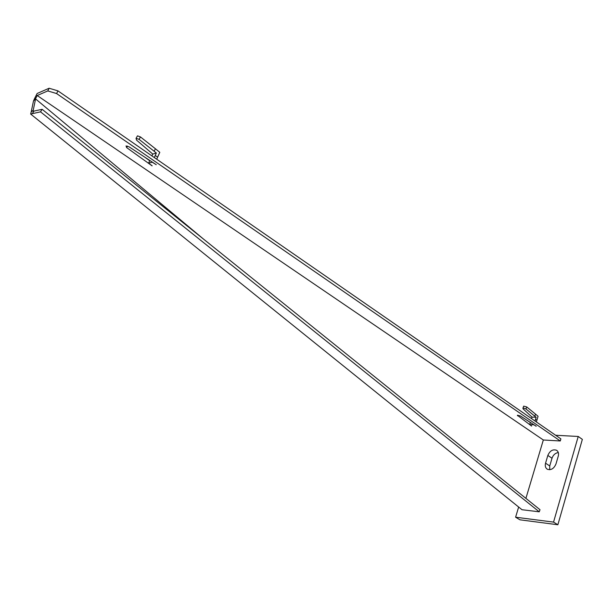 <?xml version="1.0" encoding="UTF-8"?>
<svg xmlns="http://www.w3.org/2000/svg" width="613" height="613" viewBox="0 0 613 613"><rect width="100%" height="100%" fill="white"/><g stroke="black" fill="none" stroke-linecap="round" stroke-linejoin="round"><path stroke-width="0.92" d="M555.646 435.261L578.228 436.471L582.35 439.375L557.868 524.759L519.908 519.801L515.594 517.211L518.652 507.028M578.228 436.471L553.547 522.107L557.868 524.759M553.547 522.107L515.594 517.211M555.96 464.003C553.922 468.669 551.033 470.416 547.302 469.229C545.44 467.972 544.857 465.964 545.555 463.183L547.838 455.444C549.907 450.762 552.811 449.038 556.566 450.264C558.359 451.497 558.918 453.474 558.251 456.187L555.96 464.003M549.708 469.719L549.738 465.957L552.006 458.233C553.21 454.938 555.309 453.038 558.305 452.555M522.927 408.151L523.694 406.135L526.728 406.94L525.962 408.971L523.51 408.043L522.927 408.151L523.096 408.879L532.03 417.101L531.555 418.595M530.383 422.426L529.693 424.587L533.862 424.778L536.183 426.188M531.624 425.974L529.693 424.587M38.305 95.046L47.783 90.923L56.603 93.559L560.274 440.977L543.333 439.988L37.194 95.528L38.305 95.046M152.101 165.855L126.653 147.603L126.04 145.94L129.09 146.844L156.254 164.713L152.208 162.184L148.545 163.211L152.147 165.755M531.601 426.058L517.372 415.269L520.422 415.951L536.16 426.265M149.702 160.721L144.538 157.012M47.783 90.923L49.124 88.241L37.125 93.498L34.405 98.892L35.799 98.295L37.194 95.528M49.124 88.241L57.944 90.87L560.887 438.893L560.274 440.977M530.345 422.564L528.368 421.116M35.799 98.295L35.546 98.885L203.838 239.354M543.333 439.988L525.908 498.377M56.603 93.559L57.944 90.87M34.405 98.892L33.462 101.084L35.546 98.885M35.493 99.344L33.225 110.225L31.186 111.964L33.462 101.084M31.186 111.964L30.65 114.056L521.992 509.725L539.241 511.809L40.519 111.842L30.65 114.056M33.225 110.225L33.087 111.221L33.914 111.106L32.305 113.62M539.241 511.809L540.007 509.717L42.136 109.306L33.914 111.106M42.136 109.306L40.519 111.842M149.817 160.483L148.545 163.211M136.094 138.27L137.496 135.848L140.461 136.937L139.067 139.358L136.025 138.285L136.569 140.147L152.76 154.07L151.909 155.894M139.067 139.358L156.353 153.02L152.76 154.07M140.461 136.937L155.472 148.806L154.101 151.219M155.472 148.806L159.801 152.331L157.641 157.15L155.25 155.495L156.353 153.02M156.706 159.211L157.641 157.15M154.315 157.556L155.25 155.495M525.962 408.971L536.114 417.261L532.03 417.101M526.728 406.94L535.555 414.15L534.797 416.166M535.555 414.15L538.061 416.281L536.888 420.242L535.524 419.292L536.114 417.261M536.375 421.928L536.888 420.242M535.011 420.985L535.524 419.292M545.555 463.183L549.738 465.957M547.838 455.444L552.006 458.233M127.374 146.047L126.653 147.603M517.809 415.177L517.602 415.844M33.194 110.501L33.202 111.42L33.769 111.336"/></g></svg>

